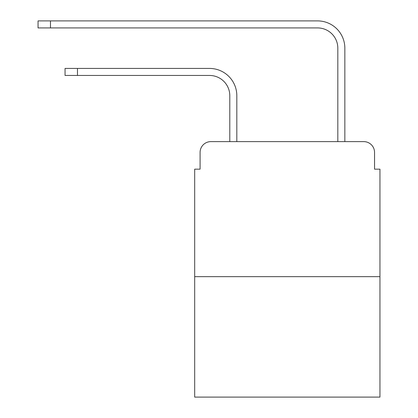 <?xml version="1.0" encoding="UTF-8"?>
<svg xmlns="http://www.w3.org/2000/svg" width="418" height="418" viewBox="0 0 418 418"><rect width="100%" height="100%" fill="white"/><g stroke="black" fill="none" stroke-linecap="round" stroke-linejoin="round"><path stroke-width="0.63" d="M200.086 152.424L200.086 169.165L200.086 152.424A10.8 10.8 0 0 1 210.891 141.618L229.796 141.618L229.796 95.706A20.257 20.257 0 0 0 209.538 75.454A20.257 20.257 0 0 1 229.796 95.706A20.257 20.257 0 0 0 209.538 75.454A20.257 20.257 0 0 1 229.796 95.706A20.257 20.257 0 0 0 209.538 75.454A20.257 20.257 0 0 1 229.796 95.706M379.952 276.653L194.689 276.653L194.689 397.1L379.952 397.1L379.952 169.165L374.549 169.165L374.549 152.424A10.8 10.8 0 0 0 363.749 141.618L210.891 141.618M194.689 276.653L194.689 169.165L200.086 169.165M236.818 141.618L236.818 95.706L236.818 141.618L236.818 95.706L236.818 141.618L236.818 95.706L236.818 141.618L245.188 141.618M329.447 141.618L337.822 141.618L337.822 48.174A20.257 20.257 0 0 0 317.565 27.922A20.257 20.257 0 0 1 337.822 48.174A20.257 20.257 0 0 0 317.565 27.922A20.257 20.257 0 0 1 337.822 48.174A20.257 20.257 0 0 0 317.565 27.922A20.257 20.257 0 0 1 337.822 48.174M344.845 141.618L344.845 48.174L344.845 141.618L344.845 48.174L344.845 141.618L344.845 48.174L344.845 141.618L363.749 141.618M374.549 169.165L374.549 152.424M65.056 68.432L77.476 68.432L77.476 75.454L65.056 75.454L65.056 68.432M77.476 75.454L209.538 75.454M236.818 95.706A27.274 27.274 0 0 0 209.538 68.432L77.476 68.432M38.048 20.9L50.473 20.9L50.473 27.922L38.048 27.922L38.048 20.9M344.845 48.174A27.274 27.274 0 0 0 317.565 20.9L50.473 20.9M50.473 27.922L317.565 27.922"/></g></svg>
